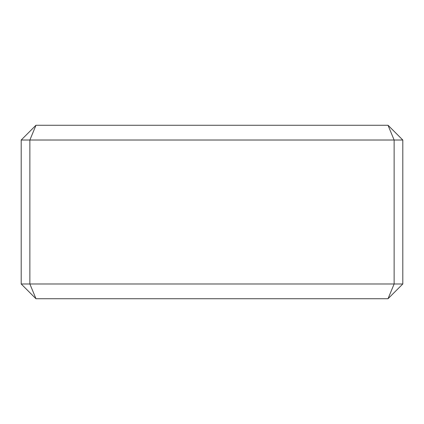 <?xml version="1.0" encoding="UTF-8"?>
<svg xmlns="http://www.w3.org/2000/svg" width="424" height="424" viewBox="0 0 424 424"><rect width="100%" height="100%" fill="white"/><g stroke="black" fill="none" stroke-linecap="round" stroke-linejoin="round"><path stroke-width="0.64" d="M212 298.729L35.945 298.729L21.2 283.985L21.2 140.015L29.871 140.015L29.871 283.985L394.129 283.985L388.018 298.729L212 298.729M402.8 283.985L394.129 283.985L394.129 140.015L402.8 140.015L402.8 283.985L388.018 298.729M21.2 283.985L29.871 283.985L35.982 298.729M21.2 140.015L35.945 125.271L388.055 125.271L402.8 140.015M388.018 125.271L394.129 140.015L29.871 140.015L35.982 125.271"/></g></svg>
